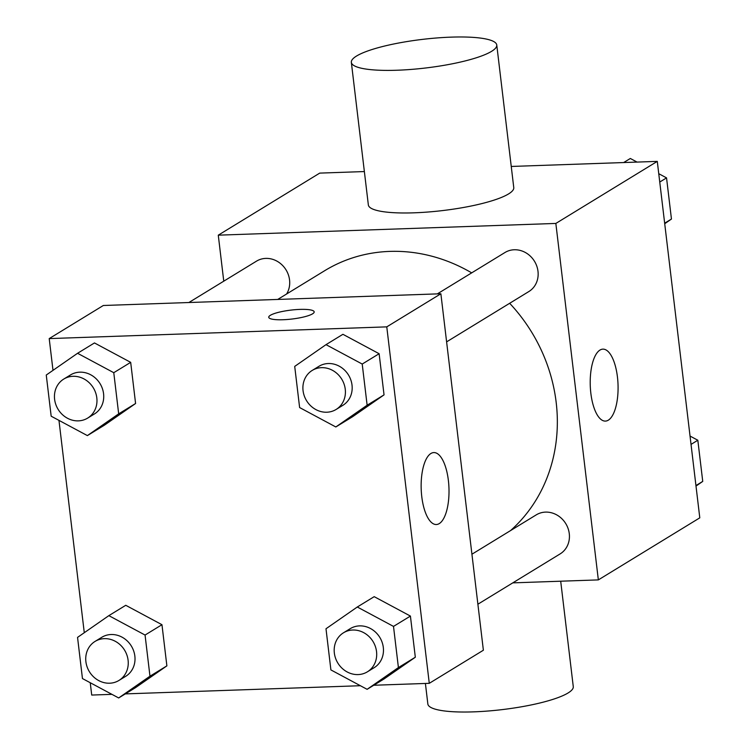 <?xml version="1.0" encoding="UTF-8"?>
<svg xmlns="http://www.w3.org/2000/svg" width="749" height="749" viewBox="0 0 749 749"><rect width="100%" height="100%" fill="white"/><g stroke="black" fill="none" stroke-linecap="round" stroke-linejoin="round"><path stroke-width="1.12" d="M223.764 281.184L218.277 235.167L319.72 173.113L364.36 171.558M511.239 166.456L657.285 161.381L699.791 517.84L598.348 579.895L512.784 582.872M471.683 272.87A160.361 144.548 -121.5 0 0 389.695 251.402A160.361 144.548 -121.5 0 0 324.626 270.735L277.71 299.441M510.546 530.592A160.361 144.548 -121.5 0 0 509.657 303.289M218.277 235.167L555.842 223.436L598.348 579.895M477.89 604.218L560.121 553.914A22.882 20.626 -121.5 0 0 568.07 528.476A22.882 20.626 -121.5 0 0 545.525 512.11A22.882 20.626 -121.5 0 0 536.237 514.872L471.936 554.213M286.586 294.011A22.882 20.626 -121.5 0 0 286.315 270.352A22.882 20.626 -121.5 0 0 265.792 258.396A22.882 20.626 -121.5 0 0 256.504 261.148L188.879 302.521M437.322 293.889L504.957 252.516A22.882 20.626 58.5 0 1 534.486 261.27A22.882 20.626 58.5 0 1 528.831 291.558L446.61 341.862M555.842 223.436L657.285 161.381M599.968 350.073A35.999 13.894 -92 0 1 602.898 349.137A35.999 13.894 -92 0 1 618.028 384.63A35.999 13.894 -92 0 1 605.398 421.097A35.999 13.894 -92 0 1 590.474 389.452A35.999 13.894 -92 0 1 599.968 350.073M496.765 45.015L513.767 187.596A73.224 14.39 173.2 0 1 414 212.819A73.224 14.39 173.2 0 1 368.349 204.936L351.347 62.354A73.224 14.39 173.2 0 1 422.352 39.397A73.224 14.39 173.2 0 1 496.765 45.015A73.224 14.39 173.2 0 1 396.998 70.237A73.224 14.39 173.2 0 1 351.347 62.354M425.404 683.462L427.848 703.985A73.224 14.39 -6.8 0 0 502.27 709.603A73.224 14.39 -6.8 0 0 573.275 686.646L560.701 581.205M53.001 370.352L49.209 338.595L103.315 305.498L440.871 293.767L483.377 650.226L429.28 683.322L373.76 685.251M111.938 694.351L91.715 695.053L90.245 682.732M84.281 632.708L58.965 420.376M357.292 607.008L374.2 596.663L410.415 616.071L415.321 657.229L384.022 678.978L367.113 689.323L330.899 669.915L325.993 628.757L357.292 607.008L393.506 626.407L398.412 667.574L367.113 689.323M77.568 353.285L94.468 342.939L130.682 362.347L135.588 403.505L104.289 425.263L87.38 435.6L51.175 416.201L46.26 375.034L77.568 353.285L113.773 372.693L118.679 413.851L87.38 435.6M360.381 685.719L125.317 693.892M49.209 338.595L386.774 326.864L429.28 683.322M108.848 615.641L125.757 605.295L161.962 624.703L166.877 665.861L135.569 687.619L118.67 697.956L82.456 678.557L77.55 637.39L108.848 615.641L145.063 635.049L149.969 676.207L118.67 697.956M326.012 344.652L342.92 334.307L379.125 353.715L384.04 394.873L352.732 416.631L335.824 426.967L299.619 407.559L294.713 366.401L326.012 344.652L362.216 364.051L367.132 405.218L335.824 426.967M386.774 326.864L440.871 293.767M430.9 453.501A35.999 13.894 -92 0 1 433.83 452.574A35.999 13.894 -92 0 1 448.96 488.067A35.999 13.894 -92 0 1 436.33 524.525A35.999 13.894 -92 0 1 421.406 492.879A35.999 13.894 -92 0 1 430.9 453.501M283.01 319.739A22.882 4.494 173.2 0 1 268.741 317.276A22.882 4.494 173.2 0 1 290.93 310.105A22.882 4.494 173.2 0 1 314.187 311.856A22.882 4.494 173.2 0 1 283.01 319.739M268.741 317.286A22.882 4.494 173.2 0 1 290.93 310.114A22.882 4.494 173.2 0 1 314.187 311.865M336.095 409.469L342.864 405.331A22.882 20.626 -121.5 0 0 350.813 379.893A22.882 20.626 -121.5 0 0 328.259 363.527A22.882 20.626 -121.5 0 0 318.98 366.289L312.211 370.427A22.882 20.626 -121.5 0 0 306.566 400.706A22.882 20.626 -121.5 0 0 336.095 409.469A22.882 20.626 -121.5 0 0 344.053 384.031A22.882 20.626 -121.5 0 0 321.499 367.665A22.882 20.626 -121.5 0 0 312.211 370.427M342.92 334.307L379.125 353.715L384.04 394.873L352.732 416.631M362.216 364.051L379.125 353.715M367.132 405.218L384.04 394.873M367.385 671.825L374.144 667.687A22.882 20.626 -121.5 0 0 382.102 642.249A22.882 20.626 -121.5 0 0 359.548 625.883A22.882 20.626 -121.5 0 0 350.26 628.645L343.501 632.783A22.882 20.626 -121.5 0 0 337.846 663.062A22.882 20.626 -121.5 0 0 367.385 671.825A22.882 20.626 -121.5 0 0 375.333 646.387A22.882 20.626 -121.5 0 0 352.779 630.021A22.882 20.626 -121.5 0 0 343.501 632.783M374.2 596.663L410.415 616.071L415.321 657.229L384.022 678.978M393.506 626.407L410.415 616.071M398.412 667.574L415.321 657.229M87.652 418.101L94.411 413.963A22.882 20.626 -121.5 0 0 102.37 388.534A22.882 20.626 -121.5 0 0 79.815 372.169A22.882 20.626 -121.5 0 0 70.528 374.921L63.768 379.06A22.882 20.626 -121.5 0 0 58.113 409.347A22.882 20.626 -121.5 0 0 87.652 418.101A22.882 20.626 -121.5 0 0 95.61 392.673A22.882 20.626 -121.5 0 0 73.056 376.298A22.882 20.626 -121.5 0 0 63.768 379.06M94.468 342.939L130.682 362.347L135.588 403.505L104.289 425.263M113.773 372.693L130.682 362.347M118.679 413.851L135.588 403.505M118.932 680.457L125.701 676.319A22.882 20.626 -121.5 0 0 133.65 650.89A22.882 20.626 -121.5 0 0 111.105 634.515A22.882 20.626 -121.5 0 0 101.817 637.277L95.057 641.416A22.882 20.626 -121.5 0 0 89.403 671.703A22.882 20.626 -121.5 0 0 118.932 680.457A22.882 20.626 -121.5 0 0 126.89 655.029A22.882 20.626 -121.5 0 0 104.336 638.654A22.882 20.626 -121.5 0 0 95.057 641.416M125.757 605.295L161.962 624.703L166.877 665.861L135.569 687.619M145.063 635.049L161.962 624.703M149.969 676.207L166.877 665.861M623.683 162.542L630.33 158.479L637.062 162.084M658.755 173.702L666.544 177.878L671.45 219.045L664.719 223.726M659.747 182.044L666.544 177.878M664.653 223.202L671.45 219.045M690.035 436.058L697.825 440.234L702.74 481.401L695.999 486.082M691.027 444.4L697.825 440.234M695.943 485.558L702.74 481.401"/></g></svg>
